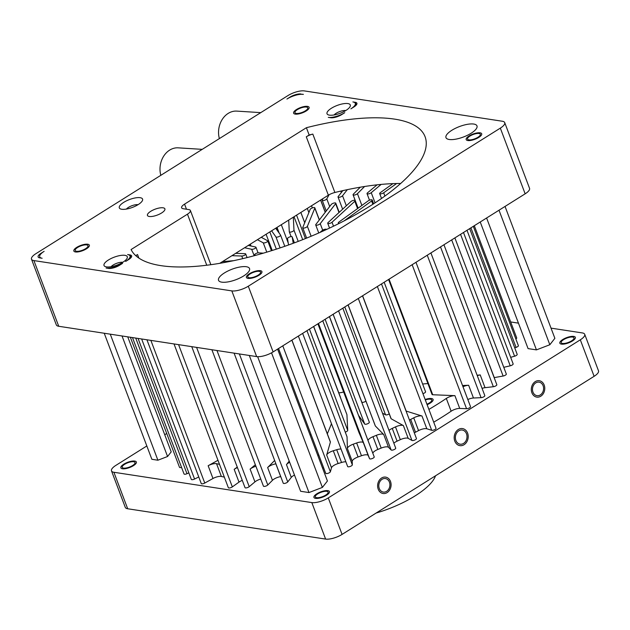 <?xml version="1.0" encoding="UTF-8"?>
<svg xmlns="http://www.w3.org/2000/svg" width="630" height="630" viewBox="0 0 630 630"><rect width="100%" height="100%" fill="white"/><g stroke="black" fill="none" stroke-linecap="round" stroke-linejoin="round"><path stroke-width="0.94" d="M489.439 364.833L489.329 364.857A6.631 2.236 159.3 0 1 489.439 364.833L494.266 377.606A6.631 2.236 -20.7 0 0 494.156 377.63M477.249 375.582L480.21 374.913L477.13 375.267M462.995 386.741A6.631 2.236 159.3 0 1 468.633 385.245L462.53 385.521M428.896 409.405A161.626 54.487 -20.7 0 0 446.308 398.436A6.631 2.236 159.3 0 1 454.907 395.656L432.723 394.742A2.489 0.835 159.3 0 1 432.542 394.726A2.489 0.835 159.3 0 1 432.03 394.443L388.592 279.484M409.484 420.115A6.631 2.236 159.3 0 1 410.673 419.43A161.626 54.487 -20.7 0 0 413.729 417.832A6.631 2.236 159.3 0 1 421.454 415.887A6.631 2.236 159.3 0 1 421.998 416.005L406.185 411.091A2.489 0.835 159.3 0 1 406.051 411.043M389.025 430.408A6.631 2.236 159.3 0 1 392.254 428.392A161.626 54.487 -20.7 0 0 395.49 426.896A6.631 2.236 159.3 0 1 402.468 425.321A6.631 2.236 159.3 0 1 403.381 425.589L391.183 418.792A2.489 0.835 159.3 0 1 391.01 418.611L348.051 304.912M367.991 440.457A6.631 2.236 159.3 0 1 372.999 436.692A161.626 54.487 -20.7 0 0 376.346 435.322A6.631 2.236 159.3 0 1 382.544 434.094A6.631 2.236 159.3 0 1 383.725 434.566L375.362 425.99A2.489 0.835 159.3 0 1 375.291 425.888A2.489 0.835 159.3 0 1 375.275 425.762M346.973 436.684A2.489 0.835 159.3 0 1 347.02 436.763A2.489 0.835 159.3 0 1 347.043 436.866L347.39 448.513A6.631 2.236 159.3 0 1 353.233 444.197A161.626 54.487 -20.7 0 0 356.643 442.969A6.631 2.236 159.3 0 1 362.029 442.055A6.631 2.236 159.3 0 1 363.384 442.772L358.99 432.574A2.489 0.835 159.3 0 1 358.982 432.566A2.489 0.835 159.3 0 1 358.982 432.55M291.918 340.121L330.38 441.906A2.489 0.835 159.3 0 1 330.38 442.126L326.679 455.025A6.631 2.236 159.3 0 1 333.294 450.765A161.626 54.487 -20.7 0 0 336.711 449.71A6.631 2.236 159.3 0 1 341.043 449.04M317.693 455.23A6.631 2.236 159.3 0 1 318.811 455.041M289.217 461.097L286.461 464.617A6.631 2.236 159.3 0 1 289.666 462.286M274.656 460.491L267.64 467.531A6.631 2.236 159.3 0 1 275.853 463.861A161.626 54.487 -20.7 0 0 275.924 463.845M255.347 464.743L250.11 469.114A6.631 2.236 159.3 0 1 255.922 466.271M237.266 467.121L234.179 469.342A6.631 2.236 159.3 0 1 237.447 467.594M217.972 460.286L208.152 465.727A6.631 2.236 159.3 0 1 216.177 463.617A6.631 2.236 159.3 0 1 216.539 463.688A161.626 54.487 -20.7 0 0 219.508 464.334M343.626 391.923A6.213 2.095 159.3 0 1 338.743 392.726M310.929 434.18L310.133 435.22M346.862 414.501A2.489 0.835 159.3 0 1 346.902 414.579A2.489 0.835 159.3 0 1 346.925 414.674L347.728 430.4A2.489 0.835 159.3 0 1 345.264 432.117M389.23 413.902A2.489 0.835 159.3 0 1 385.875 414.902A2.489 0.835 159.3 0 1 385.536 414.808L382.512 413.178M384.174 282.256L425.557 391.773A2.489 0.835 159.3 0 1 422.935 393.632M313.701 326.458L340.428 397.176A2.489 0.835 159.3 0 1 340.42 397.428M365.928 401.097A2.489 0.835 159.3 0 1 362.211 402.373A2.489 0.835 159.3 0 1 361.872 402.271L361.754 402.208M369.314 422.226L329.403 316.606L369.282 422.163A2.489 0.835 159.3 0 1 369.314 422.226A2.489 0.835 159.3 0 1 367.92 423.62A2.489 0.835 159.3 0 1 365.18 424.266A2.489 0.835 159.3 0 1 364.699 424.053L358.517 415.375M331.474 423.706L327.332 433.834M427.912 383.552L422.62 384.009M425.321 399.948A6.835 2.307 159.3 0 1 431.731 399.971A6.835 2.307 159.3 0 1 429.424 402.932A6.835 2.307 159.3 0 1 426.943 404.232M551.029 328.135L582.301 332.923A12.435 4.189 -20.7 0 1 584.711 334.309A12.435 4.189 -20.7 0 1 580.317 339.814L328.277 497.913A12.435 4.189 -20.7 0 1 311.818 502.583L113.896 472.272A12.435 4.189 -20.7 0 1 111.494 470.878A12.435 4.189 -20.7 0 1 115.881 465.373L146.829 445.969M164.729 434.731L166.722 433.487M518.451 323.143L510.678 321.954M123.535 468.106A6.835 2.307 -20.7 0 0 131.095 466.365A6.835 2.307 -20.7 0 0 135.001 462.507A6.835 2.307 -20.7 0 0 133.678 461.743A6.835 2.307 -20.7 0 0 126.118 463.491A6.835 2.307 -20.7 0 0 122.212 467.342A6.835 2.307 -20.7 0 0 123.535 468.106M316.63 497.684A6.835 2.307 159.3 0 1 315.299 496.92A6.835 2.307 159.3 0 1 319.213 493.07A6.835 2.307 159.3 0 1 326.773 491.321A6.835 2.307 159.3 0 1 328.096 492.085A6.835 2.307 159.3 0 1 324.19 495.936A6.835 2.307 159.3 0 1 316.63 497.684M572.662 337.082A6.835 2.307 -20.7 0 0 565.102 338.83A6.835 2.307 -20.7 0 0 561.196 342.681A6.835 2.307 -20.7 0 0 562.519 343.445A6.835 2.307 -20.7 0 0 570.079 341.696A6.835 2.307 -20.7 0 0 573.985 337.845A6.835 2.307 -20.7 0 0 572.662 337.082M104.234 333.246L151.862 459.294L157.894 460.215L167.564 456.506L171.202 451.867L127.74 336.845M494.266 377.606L503.118 376.039A2.489 0.835 -20.7 0 0 506.315 374.047L454.876 237.904M503.772 367.314L510.237 365.809A2.489 0.835 -20.7 0 0 513.143 363.88L463.499 232.494M510.67 357.328L514.584 356.21A2.489 0.835 -20.7 0 0 517.191 354.359L469.681 228.619M514.734 347.862L516.08 347.406A2.489 0.835 -20.7 0 0 518.38 345.649L473.303 226.343M515.86 338.979A2.489 0.835 -20.7 0 0 516.702 337.9L474.311 225.713M130.355 337.247L179.495 467.295A2.489 0.835 -20.7 0 0 181.542 467.389M132.489 337.578L184.023 473.949A2.489 0.835 -20.7 0 0 186.984 473.721L188.858 472.902M138.049 338.428L191.315 479.406A2.489 0.835 -20.7 0 0 194.568 479.036L198.765 476.973M146.932 339.783L201.254 483.556A2.489 0.835 -20.7 0 0 204.774 483.045L212.979 478.501A6.631 2.236 159.3 0 1 221.366 476.461A161.626 54.487 -20.7 0 0 224.335 477.107M174.014 343.933L228.336 487.707A2.489 0.835 -20.7 0 0 229.918 487.911A2.489 0.835 -20.7 0 0 232.336 486.895L239.006 482.115A6.631 2.236 -20.7 0 1 242.274 480.367M191.748 346.65L245.015 487.628A2.489 0.835 -20.7 0 0 246.747 487.809A2.489 0.835 -20.7 0 0 249.22 486.667L254.937 481.887A6.631 2.236 -20.7 0 1 260.749 479.044M211.885 349.737L263.419 486.116A2.489 0.835 -20.7 0 0 265.301 486.258A2.489 0.835 -20.7 0 0 267.789 484.998L272.467 480.304A6.631 2.236 -20.7 0 1 280.681 476.634A161.626 54.487 -20.7 0 0 280.752 476.627M234.092 353.139L283.232 483.186A2.489 0.835 -20.7 0 0 285.264 483.281A2.489 0.835 -20.7 0 0 287.737 481.918L291.288 477.39A6.631 2.236 -20.7 0 1 294.493 475.059M322.521 468.003A6.631 2.236 159.3 0 1 323.639 467.822M325.71 473.091A2.489 0.835 -20.7 0 0 325.71 473.303A2.489 0.835 -20.7 0 0 328.049 473.311A2.489 0.835 -20.7 0 0 330.364 471.768L331.506 467.799A6.631 2.236 -20.7 0 1 338.121 463.538A161.626 54.487 -20.7 0 0 341.539 462.483A6.631 2.236 159.3 0 1 345.87 461.814M347.634 466.428A2.489 0.835 -20.7 0 0 347.65 466.531A2.489 0.835 -20.7 0 0 350.138 466.483A2.489 0.835 -20.7 0 0 352.32 464.861L352.217 461.286A6.631 2.236 -20.7 0 1 358.06 456.97A161.626 54.487 -20.7 0 0 361.47 455.742A6.631 2.236 159.3 0 1 368.211 455.545L369.566 458.679A2.489 0.835 -20.7 0 0 372.196 458.569A2.489 0.835 -20.7 0 0 374.212 456.908A2.489 0.835 -20.7 0 0 374.204 456.9L322.765 320.772L374.212 456.908M376.346 435.322L381.174 448.095A161.626 54.487 -20.7 0 1 377.827 449.466A6.631 2.236 -20.7 0 0 372.818 453.23M381.174 448.095A6.631 2.236 159.3 0 1 388.552 447.339L391.128 449.97A2.489 0.835 -20.7 0 0 393.852 449.71A2.489 0.835 -20.7 0 0 395.711 448.111A2.489 0.835 -20.7 0 0 395.64 448.001M395.49 426.896L400.31 439.669A161.626 54.487 -20.7 0 1 397.081 441.165A6.631 2.236 -20.7 0 0 393.852 443.181M400.31 439.669A6.631 2.236 159.3 0 1 408.209 438.362L411.949 440.449A2.489 0.835 -20.7 0 0 414.721 440.047A2.489 0.835 -20.7 0 0 416.438 438.512L362.518 295.832M413.729 417.832L418.556 430.605A161.626 54.487 -20.7 0 1 415.501 432.204A6.631 2.236 -20.7 0 0 414.312 432.889M418.556 430.605A6.631 2.236 159.3 0 1 426.825 428.778L431.684 430.282A2.489 0.835 -20.7 0 0 434.464 429.755A2.489 0.835 -20.7 0 0 436.031 428.29L381.489 283.941M433.724 422.179A161.626 54.487 -20.7 0 0 451.135 411.209A6.631 2.236 -20.7 0 1 459.735 408.429L466.554 408.712A2.489 0.835 -20.7 0 0 469.232 407.988A2.489 0.835 -20.7 0 0 470.515 406.657L415.973 262.308M427.258 255.229L481.084 397.672L473.461 398.018A6.631 2.236 -20.7 0 0 467.822 399.514M481.084 397.672A2.489 0.835 -20.7 0 0 483.675 396.876A2.489 0.835 -20.7 0 0 484.816 395.616L430.904 252.937M440.512 246.913L493.345 386.718L485.037 387.686A6.631 2.236 -20.7 0 0 482.076 388.356M493.345 386.718A2.489 0.835 -20.7 0 0 495.802 385.875A2.489 0.835 -20.7 0 0 496.818 384.686L443.945 244.763M480.233 221.996L528.074 348.603L536.437 349.886L549.832 344.744L554.872 338.318L505.04 206.435M249.307 355.47L300.62 491.274L308.983 492.558L322.387 487.415L327.427 480.989L277.594 349.107M584.711 334.309L598.5 370.81A12.435 4.189 159.3 0 1 594.114 376.315L342.074 534.405A12.435 4.189 159.3 0 1 325.608 539.083L127.693 508.764A12.435 4.189 159.3 0 1 125.283 507.378L111.494 470.878M435.527 475.784A58.023 19.561 159.3 0 1 376.141 513.04M379.284 488.494A6.835 5.528 98.7 0 0 383.316 492.069A6.835 5.528 98.7 0 0 388.718 489.179A6.835 5.528 98.7 0 0 389.427 482.131A6.835 5.528 98.7 0 0 385.387 478.556A6.835 5.528 98.7 0 0 379.992 481.446A6.835 5.528 98.7 0 0 379.284 488.494M543.107 385.733A6.835 5.528 -81.3 0 1 542.399 392.781A6.835 5.528 -81.3 0 1 537.004 395.671A6.835 5.528 -81.3 0 1 532.964 392.096A6.835 5.528 -81.3 0 1 533.673 385.04A6.835 5.528 -81.3 0 1 539.075 382.15A6.835 5.528 -81.3 0 1 543.107 385.733M455.892 440.441A7.151 5.772 98.7 0 0 460.113 444.181A7.151 5.772 98.7 0 0 465.759 441.158A7.151 5.772 98.7 0 0 466.499 433.786A7.151 5.772 98.7 0 0 462.278 430.046A7.151 5.772 98.7 0 0 456.632 433.07A7.151 5.772 98.7 0 0 455.892 440.441M504.717 122.622L529.539 188.315A12.435 4.189 159.3 0 1 525.152 193.82L273.113 351.918A12.435 4.189 159.3 0 1 256.654 356.596L58.732 326.277A12.435 4.189 159.3 0 1 56.322 324.891L31.5 259.19A12.435 4.189 -20.7 0 0 33.91 260.584L231.824 290.895A12.435 4.189 -20.7 0 0 248.291 286.217L500.33 128.126A12.435 4.189 -20.7 0 0 504.717 122.622A12.435 4.189 -20.7 0 0 502.307 121.236L304.392 90.917A12.435 4.189 -20.7 0 0 287.926 95.595L35.886 253.685A12.435 4.189 -20.7 0 0 31.5 259.19M306.29 136.804A8.292 2.796 159.3 0 1 312.819 134.088A157.484 53.085 -20.7 0 0 309.157 135.009L306.29 136.804L328.364 195.198L219.744 263.332M400.664 183.487A157.484 53.085 -20.7 0 0 396.609 183.519A157.484 53.085 -20.7 0 0 392.907 183.629A157.484 53.085 -20.7 0 0 381.134 184.417A157.484 53.085 -20.7 0 0 377.094 184.826A157.484 53.085 -20.7 0 0 364.613 186.488A157.484 53.085 -20.7 0 0 360.305 187.189A157.484 53.085 -20.7 0 0 347.335 189.654A157.484 53.085 -20.7 0 0 342.822 190.63A157.484 53.085 -20.7 0 0 334.884 192.489A8.292 2.796 -20.7 0 0 329.065 194.78L326.805 198.875A2.489 0.835 -20.7 0 1 325.041 200.104A2.489 0.835 -20.7 0 1 322.717 200.56A2.489 0.835 -20.7 0 1 322.206 200.277L326.245 210.979M352.879 101.942L355.296 102.312A8.292 2.796 159.3 0 1 356.903 103.241A8.292 2.796 159.3 0 1 353.973 106.911L350.902 108.832A12.435 4.189 -20.7 0 0 355.288 103.328A12.435 4.189 -20.7 0 0 352.879 101.942M300.982 93.996A8.292 2.796 159.3 0 0 290.013 97.107L286.941 99.036A12.435 4.189 -20.7 0 1 303.4 94.366L301.093 94.279M41.044 253.276L44.124 251.346A12.435 4.189 -20.7 0 0 39.729 256.851A12.435 4.189 -20.7 0 0 42.139 258.245L39.729 257.875A8.292 2.796 159.3 0 1 38.123 256.945A8.292 2.796 159.3 0 1 41.044 253.276L41.17 253.614M119.487 265.293L122.566 263.364A12.435 4.189 -20.7 0 1 106.1 268.041L108.518 268.411A8.292 2.796 159.3 0 0 119.487 265.293M127.614 254.544L130.032 254.914A8.292 2.796 159.3 0 1 131.638 255.843A8.292 2.796 159.3 0 1 128.709 259.513L125.638 261.434A12.435 4.189 -20.7 0 0 130.024 255.93A12.435 4.189 -20.7 0 0 127.614 254.544M306.4 127.709A157.484 53.085 159.3 0 1 425.077 136.718A157.484 53.085 159.3 0 1 298.777 241.188A157.484 53.085 159.3 0 1 131.087 249.543L187.464 214.176A8.292 2.796 -20.7 0 0 190.394 210.507A8.292 2.796 -20.7 0 0 188.787 209.577L183.236 208.727A8.292 2.796 159.3 0 1 181.629 207.805A8.292 2.796 159.3 0 1 184.559 204.136L306.4 127.709L309.157 135.009M121.724 209.262A12.435 4.189 159.3 0 1 120.613 208.987A12.435 4.189 159.3 0 1 124.527 201.876A12.435 4.189 159.3 0 1 140.167 197.694A12.435 4.189 159.3 0 1 142.333 200.781A12.435 4.189 159.3 0 1 133.426 207.01A12.435 4.189 159.3 0 1 121.724 209.262M329.435 115.14A12.435 4.189 159.3 0 1 328.325 114.865A12.435 4.189 159.3 0 1 332.238 107.754A12.435 4.189 159.3 0 1 347.878 103.572A12.435 4.189 159.3 0 1 350.044 106.659A12.435 4.189 159.3 0 1 341.137 112.888A12.435 4.189 159.3 0 1 329.435 115.14M106.431 266.892A12.435 4.189 159.3 0 1 105.32 266.616A12.435 4.189 159.3 0 1 109.234 259.505A12.435 4.189 159.3 0 1 124.874 255.323A12.435 4.189 159.3 0 1 127.039 258.41A12.435 4.189 159.3 0 1 118.133 264.632A12.435 4.189 159.3 0 1 106.431 266.892M163.091 207.805A9.324 3.142 -20.7 0 0 152.783 210.184A9.324 3.142 -20.7 0 0 147.452 215.436A9.324 3.142 -20.7 0 0 149.263 216.484A9.324 3.142 -20.7 0 0 159.571 214.098A9.324 3.142 -20.7 0 0 164.895 208.845A9.324 3.142 -20.7 0 0 163.091 207.805M296.289 113.424A6.835 2.307 -20.7 0 0 303.849 111.675A6.835 2.307 -20.7 0 0 307.755 107.824A6.835 2.307 -20.7 0 0 306.432 107.061A6.835 2.307 -20.7 0 0 298.872 108.809A6.835 2.307 -20.7 0 0 294.958 112.66A6.835 2.307 -20.7 0 0 296.289 113.424M76.521 251.275A6.835 2.307 -20.7 0 0 84.081 249.527A6.835 2.307 -20.7 0 0 87.987 245.676A6.835 2.307 -20.7 0 0 86.664 244.912A6.835 2.307 -20.7 0 0 79.104 246.661A6.835 2.307 -20.7 0 0 75.198 250.512A6.835 2.307 -20.7 0 0 76.521 251.275M479.005 133.497A6.835 2.307 -20.7 0 0 471.445 135.237A6.835 2.307 -20.7 0 0 467.539 139.096A6.835 2.307 -20.7 0 0 468.862 139.86A6.835 2.307 -20.7 0 0 476.422 138.112A6.835 2.307 -20.7 0 0 480.328 134.261A6.835 2.307 -20.7 0 0 479.005 133.497M259.237 271.349A6.835 2.307 -20.7 0 0 251.677 273.089A6.835 2.307 -20.7 0 0 247.771 276.948A6.835 2.307 -20.7 0 0 249.094 277.712A6.835 2.307 -20.7 0 0 256.654 275.964A6.835 2.307 -20.7 0 0 260.568 272.113A6.835 2.307 -20.7 0 0 259.237 271.349M246.33 266.726A16.577 5.591 -20.7 0 0 228.005 270.963A16.577 5.591 -20.7 0 0 218.531 280.303A16.577 5.591 -20.7 0 0 221.736 282.153A16.577 5.591 -20.7 0 0 240.069 277.925A16.577 5.591 -20.7 0 0 249.543 268.585A16.577 5.591 -20.7 0 0 246.33 266.726M449.19 139.482A16.577 5.591 159.3 0 1 445.977 137.631A16.577 5.591 159.3 0 1 455.451 128.292A16.577 5.591 159.3 0 1 473.776 124.055A16.577 5.591 159.3 0 1 476.989 125.913A16.577 5.591 159.3 0 1 467.515 135.245A16.577 5.591 159.3 0 1 449.19 139.482M341.68 114.621L344.752 112.691A12.435 4.189 -20.7 0 1 328.293 117.369L330.703 117.739A8.292 2.796 159.3 0 0 341.68 114.621M135.867 255.756A8.292 2.796 159.3 0 1 137.521 254.536L135.741 255.646M392.907 183.629L380.331 192.646A2.489 0.835 -20.7 0 0 379.685 193.591A2.489 0.835 -20.7 0 0 380.197 193.875A2.489 0.835 -20.7 0 0 383.686 192.788L396.609 183.519M377.094 184.826L367.479 192.859A2.489 0.835 -20.7 0 0 367.03 193.654A2.489 0.835 -20.7 0 0 367.542 193.938A2.489 0.835 -20.7 0 0 371.235 192.685L381.134 184.417M360.305 187.189L353.351 194.158A2.489 0.835 -20.7 0 0 353.068 194.804A2.489 0.835 -20.7 0 0 353.587 195.087A2.489 0.835 -20.7 0 0 357.438 193.686L364.613 186.488M342.822 190.63L338.192 196.529A2.489 0.835 -20.7 0 0 338.042 197.025A2.489 0.835 -20.7 0 0 338.554 197.308A2.489 0.835 -20.7 0 0 342.547 195.757L347.335 189.654M323.025 198.544L322.261 199.93A2.489 0.835 -20.7 0 0 322.206 200.277M328.364 195.198A8.292 2.796 159.3 0 1 329.065 194.78M288.69 220.083L289.28 231.753A2.489 0.835 -20.7 0 0 289.304 231.84A2.489 0.835 -20.7 0 0 289.816 232.123A2.489 0.835 -20.7 0 0 292.438 231.533A2.489 0.835 -20.7 0 0 293.974 230.17L293.312 217.185M271.593 230.808L275.948 236.919A2.489 0.835 -20.7 0 0 276.42 237.132A2.489 0.835 -20.7 0 0 279.169 236.486A2.489 0.835 -20.7 0 0 280.563 235.092A2.489 0.835 -20.7 0 0 280.531 235.029L275.688 228.241M257.426 239.699L263.261 242.841A2.489 0.835 -20.7 0 0 263.6 242.936A2.489 0.835 -20.7 0 0 266.34 242.29A2.489 0.835 -20.7 0 0 267.734 240.896A2.489 0.835 -20.7 0 0 267.561 240.715L261.23 237.305M244.574 247.755L251.716 249.291A2.489 0.835 -20.7 0 0 251.827 249.315A2.489 0.835 -20.7 0 0 254.567 248.661A2.489 0.835 -20.7 0 0 255.969 247.275A2.489 0.835 -20.7 0 0 255.567 247.007L248.267 245.44M231.942 255.678L241.755 256.024A2.489 0.835 -20.7 0 0 244.44 255.3A2.489 0.835 -20.7 0 0 245.708 253.969A2.489 0.835 -20.7 0 0 245.196 253.685A2.489 0.835 -20.7 0 0 245.007 253.669L235.667 253.347M233.659 260.678L222.421 261.647M334.105 114.951A7.253 2.441 159.3 0 1 345.76 110.549A7.253 2.441 159.3 0 1 345.768 110.549M111.108 266.703A7.253 2.441 159.3 0 1 122.755 262.293A7.253 2.441 159.3 0 1 122.763 262.3M138.049 204.671A7.253 2.441 159.3 0 1 138.057 204.671A7.253 2.441 159.3 0 0 126.402 209.073M219.374 138.592A20.081 16.223 -81.3 0 1 228.186 113.4A20.081 16.223 -81.3 0 1 236.746 111.108L260.773 112.628M160.823 175.321A20.081 16.223 -81.3 0 1 169.635 150.129A20.081 16.223 -81.3 0 1 178.196 147.837L202.214 149.357M167.564 456.506L122.023 335.971M157.894 460.215L110.266 334.168M549.832 344.744L499.007 210.223M536.437 349.886L486.604 218.004M322.387 487.415L271.53 352.832M308.983 492.558L257.646 356.682M344.019 220.933L371.598 200.986A2.489 0.835 -20.7 0 0 372.236 200.041A2.489 0.835 -20.7 0 0 371.724 199.765A2.489 0.835 -20.7 0 0 368.219 200.86L338.948 222.036A2.489 0.835 -20.7 0 0 338.31 222.973A2.489 0.835 -20.7 0 0 338.822 223.256A2.489 0.835 -20.7 0 0 339.475 223.248M335.262 202.915A2.489 0.835 -20.7 0 0 331.27 204.474L315.858 224.445A2.489 0.835 -20.7 0 0 315.717 224.934A2.489 0.835 -20.7 0 0 316.228 225.217A2.489 0.835 -20.7 0 0 320.229 223.658L335.632 203.687A2.489 0.835 -20.7 0 0 335.774 203.199A2.489 0.835 -20.7 0 0 335.262 202.915M293.226 243.282L292.194 236.959A2.489 0.835 -20.7 0 0 292.178 236.904A2.489 0.835 -20.7 0 0 291.666 236.62A2.489 0.835 -20.7 0 0 289.005 237.234A2.489 0.835 -20.7 0 0 287.516 238.605L288.548 244.975M263.324 253.173L258.654 252.843A2.489 0.835 -20.7 0 0 255.945 253.536A2.489 0.835 -20.7 0 0 254.622 254.89A2.489 0.835 -20.7 0 0 255.134 255.174A2.489 0.835 -20.7 0 0 255.244 255.181L256.024 255.237M326.521 229.477L326.521 229.493A2.489 0.835 -20.7 0 0 326.521 229.477A2.489 0.835 -20.7 0 0 326.009 229.194A2.489 0.835 -20.7 0 0 322.308 230.446L319.875 232.494M314.331 207.577A2.489 0.835 -20.7 0 0 311.921 208.073A2.489 0.835 -20.7 0 0 310.204 209.341L302.762 227.54A2.489 0.835 -20.7 0 0 302.746 227.816A2.489 0.835 -20.7 0 0 303.258 228.099A2.489 0.835 -20.7 0 0 305.66 227.603A2.489 0.835 -20.7 0 0 307.377 226.335L314.819 208.128A2.489 0.835 -20.7 0 0 314.842 207.853A2.489 0.835 -20.7 0 0 314.331 207.577M354.643 200.277A2.489 0.835 -20.7 0 0 350.855 201.616L328.08 222.587A2.489 0.835 -20.7 0 0 327.726 223.296A2.489 0.835 -20.7 0 0 328.238 223.579A2.489 0.835 -20.7 0 0 332.026 222.248L354.808 201.269A2.489 0.835 -20.7 0 0 355.155 200.56A2.489 0.835 -20.7 0 0 354.643 200.277M134.757 461.073A8.292 2.796 159.3 0 1 136.363 461.995A8.292 2.796 159.3 0 1 131.623 466.665A8.292 2.796 159.3 0 1 122.464 468.783A8.292 2.796 159.3 0 1 120.858 467.854A8.292 2.796 159.3 0 1 125.59 463.192A8.292 2.796 159.3 0 1 134.757 461.073M315.551 498.362A8.292 2.796 159.3 0 1 313.945 497.432A8.292 2.796 159.3 0 1 318.685 492.762A8.292 2.796 159.3 0 1 327.844 490.644A8.292 2.796 159.3 0 1 329.451 491.573A8.292 2.796 159.3 0 1 324.718 496.243A8.292 2.796 159.3 0 1 315.551 498.362M561.44 344.122A8.292 2.796 159.3 0 1 559.834 343.192A8.292 2.796 159.3 0 1 564.574 338.523A8.292 2.796 159.3 0 1 573.741 336.404A8.292 2.796 159.3 0 1 575.347 337.334A8.292 2.796 159.3 0 1 570.607 342.003A8.292 2.796 159.3 0 1 561.44 344.122M390.505 481.454A8.292 6.694 -81.3 0 1 389.647 489.998A8.292 6.694 -81.3 0 1 383.103 493.503A8.292 6.694 -81.3 0 1 378.205 489.163A8.292 6.694 -81.3 0 1 379.063 480.619A8.292 6.694 -81.3 0 1 385.607 477.115A8.292 6.694 -81.3 0 1 390.505 481.454M544.186 385.056A8.292 6.694 -81.3 0 1 543.328 393.6A8.292 6.694 -81.3 0 1 536.784 397.105A8.292 6.694 -81.3 0 1 531.893 392.766A8.292 6.694 -81.3 0 1 532.752 384.221A8.292 6.694 -81.3 0 1 539.288 380.717A8.292 6.694 -81.3 0 1 544.186 385.056M467.594 433.094A8.631 6.977 -81.3 0 1 466.704 441.992A8.631 6.977 -81.3 0 1 459.892 445.646A8.631 6.977 -81.3 0 1 454.797 441.126A8.631 6.977 -81.3 0 1 455.687 432.227A8.631 6.977 -81.3 0 1 462.499 428.581A8.631 6.977 -81.3 0 1 467.594 433.094M425.148 399.491A8.292 2.796 159.3 0 1 433.094 399.459A8.292 2.796 159.3 0 1 430.29 403.05A8.292 2.796 159.3 0 1 427.116 404.688M467.783 140.529A8.292 2.796 159.3 0 1 466.184 139.608A8.292 2.796 159.3 0 1 470.917 134.938A8.292 2.796 159.3 0 1 480.084 132.82A8.292 2.796 159.3 0 1 481.69 133.749A8.292 2.796 159.3 0 1 476.949 138.419A8.292 2.796 159.3 0 1 467.783 140.529M248.023 278.381A8.292 2.796 159.3 0 1 246.417 277.46A8.292 2.796 159.3 0 1 251.15 272.79A8.292 2.796 159.3 0 1 260.316 270.672A8.292 2.796 159.3 0 1 261.923 271.601A8.292 2.796 159.3 0 1 257.182 276.263A8.292 2.796 159.3 0 1 248.023 278.381M87.743 244.235A8.292 2.796 159.3 0 1 89.35 245.164A8.292 2.796 159.3 0 1 84.609 249.834A8.292 2.796 159.3 0 1 75.442 251.953A8.292 2.796 159.3 0 1 73.836 251.023A8.292 2.796 159.3 0 1 78.577 246.354A8.292 2.796 159.3 0 1 87.743 244.235M307.503 106.383A8.292 2.796 159.3 0 1 309.109 107.313A8.292 2.796 159.3 0 1 304.377 111.982A8.292 2.796 159.3 0 1 295.21 114.101A8.292 2.796 159.3 0 1 293.604 113.172A8.292 2.796 159.3 0 1 298.344 108.502A8.292 2.796 159.3 0 1 307.503 106.383M580.317 339.814L594.114 376.315M328.277 497.913L342.074 534.405M311.818 502.583L325.608 539.083M113.896 472.272L127.693 508.764M500.33 128.126L525.152 193.82M248.291 286.217L273.113 351.918M231.824 290.895L256.654 356.596M33.91 260.584L58.732 326.277M355.296 102.312L356.304 104.997M184.559 204.136L186.48 209.231M206.758 265.23L187.464 214.176M137.521 254.536L138.868 258.087M312.819 134.088L334.884 192.489M194.568 479.036L141.64 338.979M204.774 483.045L150.869 340.389M208.152 465.727L212.979 478.501M221.366 476.461L216.539 463.688M232.336 486.895L178.581 344.634M234.179 469.342L239.006 482.115M249.22 486.667L196.591 347.39M250.11 469.114L254.937 481.887M267.789 484.998L216.972 350.516M267.64 467.531L272.467 480.304M280.681 476.634L275.853 463.861M287.737 481.918L239.376 353.95M286.461 464.617L291.288 477.39M330.364 471.768L282.783 345.854M291.855 340.161L330.38 442.126M326.679 455.025L331.506 467.799M338.121 463.538L333.294 450.765M336.711 449.71L341.539 462.483M352.32 464.861L302.644 333.396M347.02 436.763L306.944 330.695L347.043 436.866M347.39 448.513L352.217 461.286M358.06 456.97L353.233 444.197M356.643 442.969L361.47 455.742M368.211 455.545L363.384 442.772M318.473 323.466L369.566 458.679M358.99 432.574L317.898 323.828L358.982 432.566M377.827 449.466L372.999 436.692M388.552 447.339L383.725 434.566M338.562 310.866L391.128 449.97M375.362 425.99L333.144 314.268M397.081 441.165L392.254 428.392M408.209 438.362L403.381 425.589M358.305 298.478L411.949 440.449M391.183 418.792L348.13 304.865M415.501 432.204L410.673 419.43M426.825 428.778L421.998 416.005M377.362 286.524L431.684 430.282M406.185 411.091L362.612 295.777M446.308 398.436L451.135 411.209M459.735 408.429L454.907 395.656M412.138 264.71L466.554 408.712M432.723 394.742L389.057 279.192M473.461 398.018L468.633 385.245M485.037 387.686L480.21 374.913M451.678 239.912L503.118 376.039M460.562 234.336L510.237 365.809M467.003 230.296L514.584 356.21M470.909 227.847L516.08 347.406M384.914 196.048L383.686 192.788M375.07 202.844L371.235 192.685M361.888 205.443L357.438 193.686M346.335 205.782L342.547 195.757M340.798 191.087L341.342 192.52M329.695 206.522L326.805 198.875M320.599 200.072L325.222 212.31M312.338 207.908L311.527 205.758M300.841 212.46L304.723 222.736M305.416 238.581L296.557 215.145M288.225 242.983L281.319 224.705L288.225 242.975M277.696 231.052L276.452 227.761L277.696 231.052M277.019 227.406L279.2 233.163M261.82 236.935L262.151 237.801M186.984 473.721L135.726 338.066M294.037 216.728L302.699 239.668L294.045 216.72M298.218 241.408L293.974 230.17M289.351 231.919L291.123 236.612M280.563 235.092L284.799 246.298L280.578 235.171M269.813 231.927L276.318 249.157L269.821 231.919M275.948 236.919L280.098 247.905M251.016 246.031L250.307 244.164M263.261 242.841L266.781 252.15M251.716 249.291L254.158 255.748M241.755 256.024L242.747 258.639M131.048 257.599L130.032 254.914M371.598 200.986L372.85 204.293M335.632 203.687L338.979 212.546M322.686 230.17L320.229 223.658M346.902 414.579L313.622 326.505L346.925 414.674M347.728 430.4L309.456 329.12M344.783 306.96L385.536 414.808M292.194 236.959L294.415 242.841L292.178 236.904M329.482 316.559L361.872 402.271M325.119 319.3L364.699 424.053M314.819 208.128L319.3 219.988M311.125 236.25L307.377 226.335M354.808 201.269L357.564 208.569M333.514 226.186L332.026 222.248M39.729 256.851L40.139 257.938M210.869 264.695L190.394 210.507M325.71 473.303L278.555 348.508M347.65 466.531L298.36 336.081M395.711 448.111L342.838 308.18M333.12 314.275L375.291 425.888M379.685 193.591L381.52 198.466M367.03 193.654L369.495 200.182M353.068 194.804L358.123 208.168M338.042 197.025L342.641 209.184M341.468 192.355L340.972 191.047M325.277 212.239L320.662 200.025M307.298 208.412L308.873 212.593M304.739 222.713L300.856 212.452M266.096 234.258L272.223 250.472M289.304 231.84L291.107 236.62M250.22 244.212L250.898 246.007M267.734 240.896L271.443 250.716M255.969 247.275L258.079 252.858M245.708 253.969L247.078 257.583M355.288 103.328L356.029 105.297M130.024 255.93L130.772 257.898M372.236 200.041L373.645 203.773M338.31 222.973L338.586 223.697M335.774 203.199L339.224 212.326M315.717 224.934L318.764 232.982M254.622 254.89L254.874 255.552M314.842 207.853L319.386 219.878M302.746 227.816L306.629 238.093M355.155 200.56L358.053 208.223M327.726 223.296L329.537 228.084"/></g></svg>
